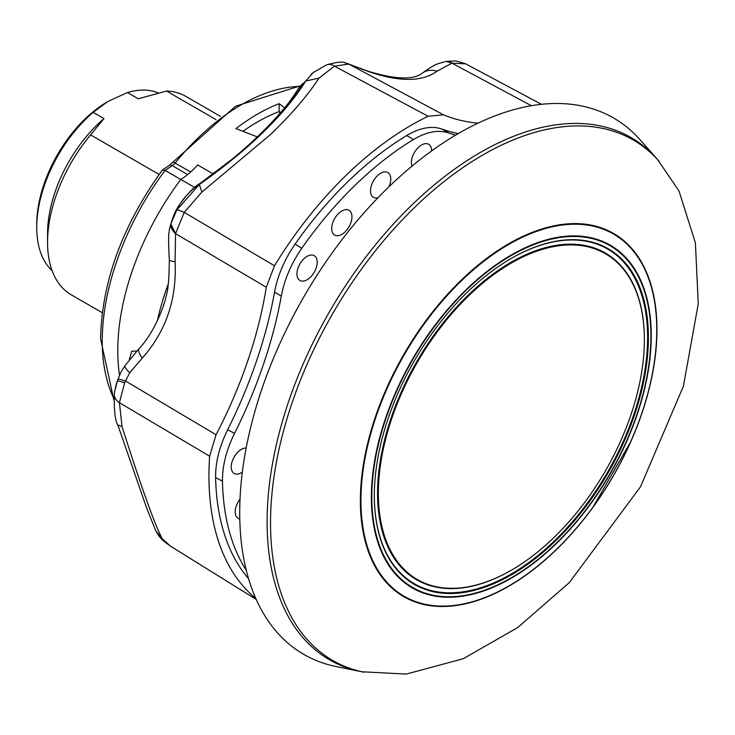 <?xml version="1.0" encoding="UTF-8"?>
<svg xmlns="http://www.w3.org/2000/svg" width="735" height="735" viewBox="0 0 735 735"><rect width="100%" height="100%" fill="white"/><g stroke="black" fill="none" stroke-linecap="round" stroke-linejoin="round"><path stroke-width="1.1" d="M516.374 135.222A301.515 174.085 -60 0 1 656.906 158.778L640.093 139.797A309.711 178.807 -60 0 0 495.757 115.588A309.711 178.807 -60 0 0 255.532 409.165A309.711 178.807 -60 0 0 335.996 666.507L360.848 671.569A301.515 174.085 -60 0 1 282.506 421.026A301.515 174.085 -60 0 1 516.374 135.222M537.597 566.299A209.732 121.091 -60 0 1 387.593 583.856A209.732 121.091 -60 0 1 479.725 263.801A209.732 121.091 -60 0 1 629.73 246.243A209.732 121.091 -60 0 1 537.597 566.299M659.001 161.158A300.496 173.497 120 0 0 657.595 159.596A300.496 173.497 120 0 0 656.474 158.383A300.496 173.497 120 0 0 360.288 270.802A300.496 173.497 120 0 0 309.554 642.096A300.496 173.497 120 0 0 361.896 671.762A300.496 173.497 120 0 0 363.954 672.203M537.322 552.251A188.096 108.596 -60 0 1 511.367 570.185A188.096 108.596 -60 0 1 379.003 508.087A188.096 108.596 -60 0 1 485.412 280.972A188.096 108.596 -60 0 1 644.365 339.827A188.096 108.596 -60 0 1 537.322 552.251M511.165 570.305A188.665 108.927 -60 0 1 510.963 570.424A188.665 108.927 -60 0 1 378.203 508.133A188.665 108.927 -60 0 1 484.935 280.32A188.665 108.927 -60 0 1 644.365 339.359A188.665 108.927 -60 0 1 644.365 339.588M363.457 672.102L360.848 671.569A301.515 174.085 -60 0 1 306.265 641.361A301.515 174.085 -60 0 1 357.173 268.799A301.515 174.085 -60 0 1 654.361 156.004A301.515 174.085 -60 0 1 656.906 158.778L658.661 160.763M538.112 556.386A193.82 111.904 120 0 0 647.755 322.353A193.82 111.904 120 0 0 511.367 258.362A193.82 111.904 120 0 0 484.622 276.838A193.82 111.904 120 0 0 374.317 495.739A193.82 111.904 120 0 0 538.112 556.386M374.317 495.509A193.25 111.573 120 0 0 537.625 555.743A193.25 111.573 120 0 0 646.956 322.509A193.25 111.573 120 0 0 511.165 258.481M159.137 174.471L90.589 134.9L103.993 118.583L93.189 112.345L107.641 101.669A100.254 57.881 120 0 0 36.75 224.451L36.75 227.565A104.067 60.086 120 0 0 52.093 270.645M93.189 112.345A104.067 60.086 120 0 0 36.75 227.565M103.993 118.583A104.067 60.086 120 0 0 47.554 233.803L47.554 242.375A114.577 66.15 120 0 0 71.286 294.827L102.248 312.706M90.589 134.9A114.577 66.15 120 0 0 47.554 242.375M113.796 399.776L100.557 338.66C101.935 281.404 122.543 225.204 162.361 170.07L165.09 170.382L180.801 179.459A197.642 114.109 -60 0 0 119.511 375.135M136.545 350.926L136.416 351.642M129.241 360.077L131.721 351.183L136.921 351.064M213.26 173.965L197.605 164.925A57.284 33.075 -60 0 1 180.801 179.459L194.701 187.48M257.314 136.885L235.917 128.625A190.953 110.25 -60 0 1 279.125 103.672L279.125 111.573L280.55 112.675M279.125 103.672L284.574 107.889M157.262 321.121A197.642 114.109 -60 0 1 168.269 283.967M163.354 305.824A209.098 120.724 -60 0 1 164.181 303.151M280.494 112.731L278.446 111.839A181.407 104.737 -60 0 0 242.927 131.317M108.311 101.274L127.486 92.546L138.29 98.784L166.542 91.048L216.026 119.612M158.227 92.913A104.067 60.086 120 0 0 127.486 92.546M220.399 116.323L185.854 96.386A114.577 66.15 120 0 0 166.542 91.048M279.125 111.573A181.407 104.737 120 0 0 278.446 111.839M240.014 499.129A14.323 8.269 120 0 0 235.77 515.318A14.323 8.269 120 0 0 238.103 518.34A14.323 8.269 120 0 0 239.785 518.974M246.161 448.019A14.323 8.269 120 0 0 234.796 455.939A14.323 8.269 120 0 0 231.764 470.409A14.323 8.269 120 0 0 234.097 473.432A14.323 8.269 120 0 0 242.329 472.155M431.656 150.886A14.323 8.269 120 0 0 428.597 144.235A14.323 8.269 120 0 0 418.243 147.524A14.323 8.269 120 0 0 411.995 166.128M303.785 258.904A14.323 8.269 120 0 0 299.825 280.421A14.323 8.269 120 0 0 310.354 277.242A14.323 8.269 120 0 0 314.139 255.624A14.323 8.269 120 0 0 303.785 258.904M338.541 213.527A14.323 8.269 120 0 0 334.572 235.044A14.323 8.269 120 0 0 345.11 231.856A14.323 8.269 120 0 0 348.895 210.238A14.323 8.269 120 0 0 338.541 213.527M388.962 186.773A14.323 8.269 120 0 0 387.703 172.468A14.323 8.269 120 0 0 377.349 175.757A14.323 8.269 120 0 0 373.389 197.274A14.323 8.269 120 0 0 377.992 197.733M215.603 477.575C215.419 462.343 219.453 446.384 227.694 429.681L234.538 433.393C226.297 450.151 222.273 466.082 222.466 481.177L215.603 477.575A277.049 159.954 120 0 0 248.54 578.629M301.782 248.274C291.244 263.534 284.408 279.493 281.275 296.159L274.559 292.071C277.701 275.359 284.546 259.363 295.112 244.084L301.782 248.274A276.884 159.862 120 0 1 413.566 139.485L406.62 135.571C419.896 127.697 431.702 125.538 442.047 129.084L448.91 133.026C438.538 129.498 426.759 131.657 413.566 139.485M458.181 133.641A334.177 192.938 -60 0 1 442.047 129.084M448.91 133.026A334.177 192.938 120 0 0 455.544 135.185M274.559 292.071A334.177 192.938 -60 0 1 227.694 429.681M234.538 433.393A334.177 192.938 120 0 0 281.275 296.159M406.62 135.571A277.049 159.954 120 0 0 295.112 244.084M478.072 123.149A320.249 184.898 -60 0 1 443.481 114.816L428.101 116.268A286.384 165.347 120 0 0 345.781 175.637A286.384 165.347 120 0 0 274.486 265.767L266.281 287.256A320.249 184.898 -60 0 1 216.062 434.743L209.631 456.214A286.384 165.347 120 0 0 255.725 598.318M222.466 481.177A276.884 159.862 120 0 0 246.253 570.222M437.031 71.231A19.092 16.73 -125.2 0 0 422.496 73.004A19.092 16.73 -125.2 0 0 422.496 73.013C434.367 64.717 430.774 67.537 434.431 65.341C434.266 64.873 438.216 63.55 446.301 61.382L451.924 63.155L437.031 71.231C422.294 81.833 399.941 82.099 369.971 72.048L348.519 64.092A19.092 17.282 -76.6 0 0 345.055 62.824L347.6 63.596A19.092 17.355 110.1 0 1 349.465 64.414L443.481 114.816M347.6 63.596L353.471 65.847A19.092 13.028 111.4 0 1 354.628 66.398M353.471 65.847L368.575 71.368A19.092 10.676 108.6 0 1 369.971 72.048M169.316 230.027L170.906 224.046L175.546 233.647L175.095 261.706A19.092 3.069 177.4 0 1 169.298 259.767L169.298 259.767C168.196 236.606 168.572 236.266 169.316 230.027M175.095 261.706C176.905 299.255 165.963 331.384 142.268 358.092A19.092 6.321 41.2 0 1 139.255 348.408L125.051 365.552A19.092 3.877 35.7 0 0 129.7 372.764L124.656 382.76L117.536 380.721L118.004 379.177A19.092 0.965 18.7 0 1 125.4 380.941L216.062 434.743M142.268 358.092L129.7 372.764M118.004 379.177L120.862 372.351L125.051 365.552M298.474 88.494L303.142 83.349C288.166 110.25 241.714 155.462 200.214 183.502L199.663 183.888C185.67 193.81 176.207 206.801 171.292 222.843L170.906 224.046A19.092 10.887 20.8 0 0 175.546 233.647L184.237 212.36L274.486 265.767M171.292 222.843L176.841 209.925L200.545 183.079A38.192 5.494 -124.6 0 0 200.214 183.502M303.142 83.349A38.192 29.042 -149 0 0 298.042 89.201L298.042 89.201C288.901 103.387 284.711 108.201 272.023 122.111C254.788 140.201 239.582 153.091 231.975 159.302L200.545 183.079M348.519 64.092L334.453 66.178L318.999 78.112C307.928 95.127 291.988 113.75 271.151 133.963L201.895 192.065L199.332 184.549C249.101 149.269 284.574 114.752 305.751 80.997L298.483 88.494M117.536 380.721L114.743 391.176L117.536 380.721M446.274 61.391A19.092 10.198 80.2 0 1 446.32 61.382A19.092 10.198 80.2 0 1 451.924 63.155L465.687 63.826L541.419 104.315M345.055 62.824C343.015 61.382 336.869 62.043 326.597 64.818L326.597 64.818A19.092 10.823 68 0 1 334.453 66.178L428.101 116.268M318.999 78.112L305.751 80.997L313.156 72.6L326.597 64.818M124.656 382.76L119.419 402.706L122.028 426.603C141.331 487.158 154.708 524.505 162.169 538.645L170.474 546.142A19.092 14.553 124.4 0 0 170.915 546.427L256.221 599.429L171.466 546.785M176.841 209.925A19.092 1.727 27.5 0 1 184.237 212.36L201.895 192.065M209.631 456.214L119.419 402.706A19.092 11.08 -171.9 0 1 114.329 393.666A19.092 11.08 -171.9 0 1 114.375 393.372L114.743 391.176M483.997 273.852A197.917 114.265 120 0 0 374.051 527.353A197.917 114.265 120 0 0 538.617 559.307A197.917 114.265 120 0 0 648.564 305.806A197.917 114.265 120 0 0 483.997 273.852M480.001 264.315A209.181 120.77 120 0 0 363.788 532.241A209.181 120.77 120 0 0 537.717 566.014A209.181 120.77 120 0 0 653.929 298.079A209.181 120.77 120 0 0 480.001 264.315M484.135 274.293A197.357 113.943 120 0 0 374.501 527.068A197.357 113.943 120 0 0 538.599 558.931A197.357 113.943 120 0 0 648.233 306.155A197.357 113.943 120 0 0 484.135 274.293M187.691 174.562L172.266 165.66L165.09 170.382A196.686 113.557 120 0 0 102.239 340.994A196.686 113.557 120 0 0 113.852 398.535M299.834 86.399A190.953 110.25 120 0 0 175.105 163.041A9.546 5.512 -60 0 1 172.266 165.66A5.733 3.069 56.7 0 0 169.399 165.375L162.554 169.886M190.659 172.018L175.105 163.041A5.733 1.259 39.2 0 0 172.651 162.352L235.577 106.198L300.192 85.885M162.169 538.645L155.848 530.973L146.596 507.876L117.811 424.949L122.028 426.603M266.281 287.256L175.546 233.647M531.405 105.702L451.924 63.155M361.896 671.762L406.207 674.087L463.28 658.716L517.752 627.515L569.349 582.57L640.488 486.836L683.421 386.132L698.25 303.794L695.402 242.908L678.975 190.925L657.595 159.596M169.399 165.375L172.651 162.352M592.575 507.802L630.942 441.34M644.365 339.827L644.365 339.359M169.62 228.438C172.413 217.9 175.481 210.339 178.835 205.754C187.085 194.031 194.123 186.607 199.938 183.502M298.438 88.549L298.042 89.201M115.367 387.915L117.122 381.281L120.862 372.351M446.32 61.382L455.792 60.913L465.687 63.826M368.575 71.368C395.66 79.564 413.64 80.106 422.496 73.013M155.848 530.973C160.744 539.435 162.747 540.519 170.474 546.142M114.733 391.185L114.329 393.666C113.998 410.672 115.165 421.1 117.811 424.94M139.255 348.408C154.598 332.486 165.237 303.307 165.917 296.655C168.039 291.354 169.16 279.061 169.298 259.767M311.052 74.29L313.156 72.6"/></g></svg>
